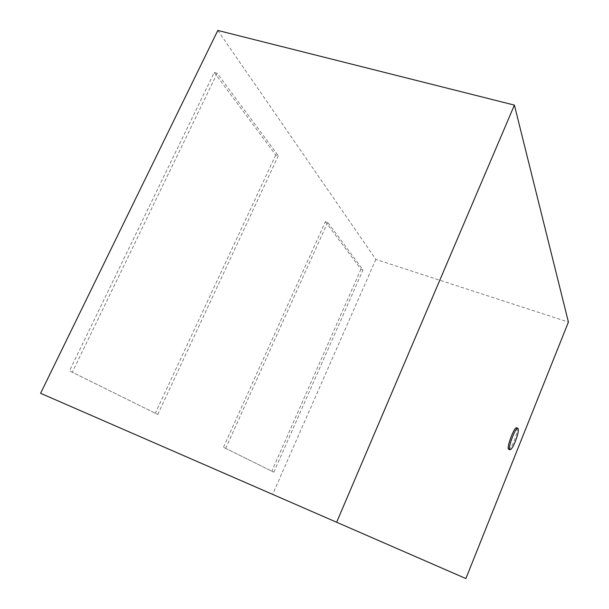 <?xml version="1.0" encoding="UTF-8"?>
<svg xmlns="http://www.w3.org/2000/svg" width="609" height="609" viewBox="0 0 609 609"><rect width="100%" height="100%" fill="white"/><g stroke="black" fill="none" stroke-linecap="round" stroke-linejoin="round"><path stroke-width="0.46" stroke-dasharray="3.04 2.28" d="M516.676 427.838C517.719 429.269 516.881 433.608 514.171 440.863C511.834 446.443 510.022 449.259 508.736 449.313M217.816 30.45L375.86 259.411L568.418 322.077M375.86 259.411L272.55 494.531M214.239 72.509L275.74 154.99L278.328 155.752L217.169 73.301L214.239 72.509L69.472 370.835L157.777 414.493L69.472 370.835M217.169 73.301L72.38 372.061M275.74 154.99L155.204 413.404M157.777 414.493L278.328 155.752M325.412 221.592L360.939 269.239L363.01 269.924L327.703 222.323L325.412 221.592L223.465 447.303L273.844 472.173L223.465 447.303M327.703 222.323L225.756 448.27M360.939 269.239L271.774 471.29M273.844 472.173L363.01 269.924"/><path stroke-width="0.91" d="M515.389 441.319C518.099 434.065 518.944 429.726 517.901 428.294C515.503 426.749 507.152 449.358 509.969 449.777C511.248 449.724 513.052 446.907 515.389 441.319M509.969 449.777L508.736 449.313C505.904 448.886 514.255 426.285 516.676 427.838L517.901 428.294M465.885 578.55L568.418 322.077L514.407 105.106L217.816 30.45L40.582 393.3L465.885 578.55L40.582 393.3M514.407 105.106L336.769 521.959"/></g></svg>
